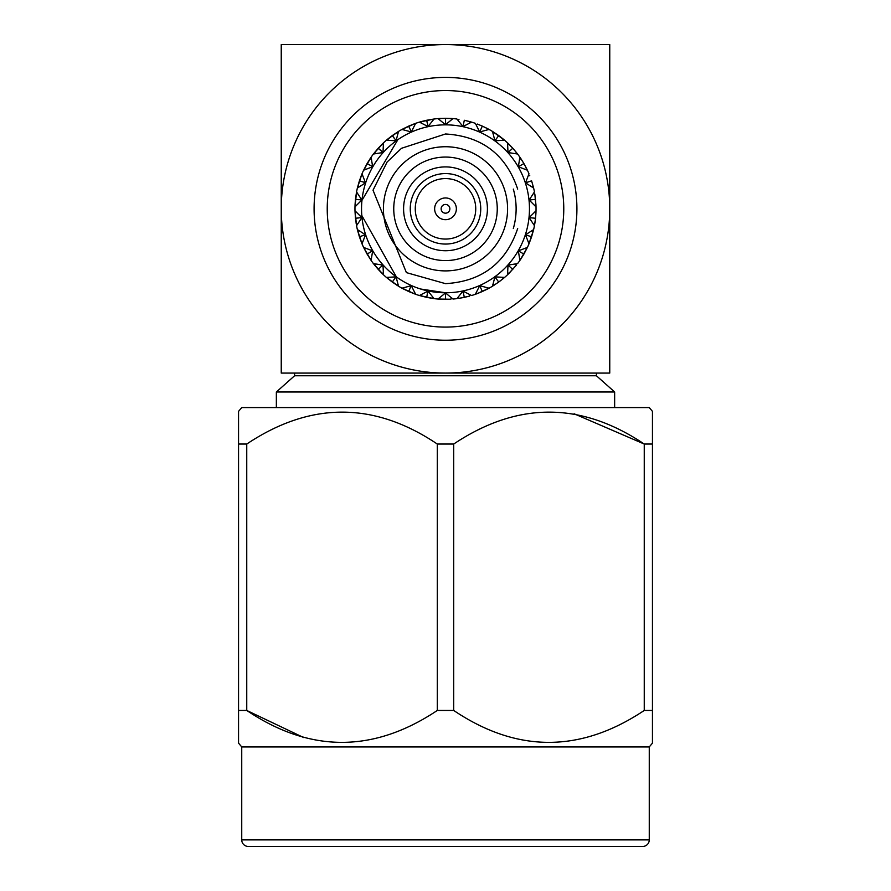 <?xml version="1.0" encoding="UTF-8"?>
<svg xmlns="http://www.w3.org/2000/svg" width="891" height="891" viewBox="0 0 891 891"><rect width="100%" height="100%" fill="white"/><g stroke="black" fill="none" stroke-linecap="round" stroke-linejoin="round"><path stroke-width="1.34" d="M504.373 228.53C521.803 228.53 521.803 228.53 504.373 228.53M504.373 189.104C521.792 189.104 521.792 189.104 504.373 189.104M445.5 292.783A83.966 83.966 0 0 0 529.466 208.817A83.966 83.966 0 0 0 445.5 124.851A83.966 83.966 0 0 0 361.534 208.817A83.966 83.966 0 0 0 445.5 292.783L420.652 289.018M451.559 119.695L450.902 118.436L452.996 118.592L445.5 118.28L445.623 124.595L452.996 118.592A90.537 90.537 0 0 1 456.927 119.004L462.886 126.411L463.186 125.631L463.131 126.466L471.595 122.123A90.537 90.537 0 0 1 475.349 123.337L479.648 131.823L480.093 131.122L479.87 131.924L489.048 129.44A90.537 90.537 0 0 1 492.467 131.411L494.906 140.611L495.485 140.01L495.106 140.756L504.607 140.232A90.537 90.537 0 0 1 507.536 142.872L508.004 152.372L508.705 151.904L508.171 152.55L517.571 154.02A90.537 90.537 0 0 1 519.887 157.206L518.373 166.606L519.152 166.294L518.495 166.817L527.383 170.203A90.537 90.537 0 0 1 528.987 173.801L525.556 182.677L526.381 182.532L525.634 182.911L533.631 188.068A90.537 90.537 0 0 1 534.444 191.921L529.243 199.896L530.078 199.929L529.276 200.141L536.014 206.846A90.537 90.537 0 0 1 536.014 210.788L529.276 217.493L530.078 217.705L529.243 217.738L534.444 225.713A90.537 90.537 0 0 1 533.631 229.566L525.634 234.723L526.381 235.101L525.556 234.957L528.987 243.833A90.537 90.537 0 0 1 527.383 247.431L518.495 250.816L519.152 251.34L518.373 251.039L519.887 260.428A90.537 90.537 0 0 1 517.571 263.613L508.171 265.084L508.705 265.73L508.004 265.262L507.536 274.762A90.537 90.537 0 0 1 504.607 277.402L495.106 276.878L495.485 277.624L494.906 277.023L492.467 286.223A90.537 90.537 0 0 1 489.048 288.194L479.87 285.71L480.093 286.512L479.648 285.811L475.349 294.297A90.537 90.537 0 0 1 471.595 295.511L463.131 291.168L463.186 292.003L462.886 291.223L456.927 298.63A90.537 90.537 0 0 1 452.996 299.042L445.623 293.039L445.5 293.863L445.377 293.039L438.004 299.042L445.6 299.354M513.316 189.104A70.623 70.623 0 0 1 513.316 228.53M445.5 146.737A62.08 62.08 0 0 1 507.58 208.817A62.08 62.08 0 0 1 445.5 270.897A62.08 62.08 0 0 1 383.42 208.817A62.08 62.08 0 0 1 445.5 146.737M445.5 157.061A51.756 51.756 0 0 1 497.256 208.817A51.756 51.756 0 0 1 445.5 260.573A51.756 51.756 0 0 1 393.744 208.817A51.756 51.756 0 0 1 445.5 157.061M445.5 250.727A41.91 41.91 0 0 1 403.59 208.817A41.91 41.91 0 0 1 445.5 166.907A41.91 41.91 0 0 1 487.41 208.817A41.91 41.91 0 0 1 445.5 250.727M445.5 173.578A35.239 35.239 0 0 1 480.739 208.817A35.239 35.239 0 0 1 445.5 244.056A35.239 35.239 0 0 1 410.261 208.817A35.239 35.239 0 0 1 445.5 173.578M445.5 178.579A30.238 30.238 0 0 1 475.738 208.817A30.238 30.238 0 0 1 445.5 239.055A30.238 30.238 0 0 1 415.262 208.817A30.238 30.238 0 0 1 445.5 178.579M445.5 197.958A10.859 10.859 0 0 1 456.359 208.817A10.859 10.859 0 0 1 445.5 219.687A10.859 10.859 0 0 1 434.641 208.817A10.859 10.859 0 0 1 445.5 197.958M445.5 204.451A4.366 4.366 0 0 1 449.866 208.817A4.366 4.366 0 0 1 445.5 213.183A4.366 4.366 0 0 1 441.134 208.817A4.366 4.366 0 0 1 445.5 204.451M445.6 118.28L438.004 118.592A90.537 90.537 0 0 0 434.073 119.004L426.678 120.263L428.114 126.411L434.073 119.004L419.405 122.123A90.537 90.537 0 0 0 415.651 123.337L408.679 126.11L411.352 131.823L415.651 123.337L401.952 129.44A90.537 90.537 0 0 0 398.533 131.411L392.285 135.566L396.094 140.611L398.533 131.411L386.393 140.232A90.537 90.537 0 0 0 383.464 142.872L378.218 148.24L382.996 152.372L383.464 142.872L373.429 154.02A90.537 90.537 0 0 0 371.113 157.206L367.092 163.554L372.627 166.606L371.113 157.206L363.617 170.203A90.537 90.537 0 0 0 362.013 173.801L359.396 180.84L365.444 182.677L362.013 173.801L357.369 188.068A90.537 90.537 0 0 0 356.556 191.921L355.453 199.35L361.757 199.896L356.556 191.921L354.986 206.846A90.537 90.537 0 0 0 354.986 210.788L355.453 218.284L361.724 217.493L354.986 210.788L356.556 225.713A90.537 90.537 0 0 0 357.369 229.566L359.396 236.794L365.366 234.723L357.369 229.566L362.013 243.833A90.537 90.537 0 0 0 363.617 247.431L367.092 254.091L372.505 250.816L363.617 247.431L371.113 260.428A90.537 90.537 0 0 0 373.429 263.613L378.218 269.394L382.829 265.084L373.429 263.613L383.464 274.762A90.537 90.537 0 0 0 386.393 277.402L392.285 282.068L395.894 276.878L386.393 277.402L398.533 286.223A90.537 90.537 0 0 0 401.952 288.194L408.679 291.524L411.13 285.71L401.952 288.194L415.651 294.297A90.537 90.537 0 0 0 419.405 295.511L426.678 297.371L427.869 291.168L419.405 295.511L434.073 298.63A90.537 90.537 0 0 0 438.004 299.042L450.233 299.231M381.793 273.158L383.464 274.762L382.996 265.262L382.295 265.73M375.211 263.948L374.855 265.44M392.285 282.068L398.533 286.223L396.094 277.023L395.515 277.624M359.396 236.794L362.013 243.833L365.444 234.957L364.619 235.101M367.092 254.091L371.113 260.428L372.627 251.039L371.848 251.34M378.218 269.394L381.961 273.303L383.319 272.958M369.81 258.501L371.347 258.624M459.221 298.307L469.368 296.157M450.69 299.209L451.559 297.939M459.01 298.34L464.322 297.371L463.654 294.23M408.679 291.524L415.651 294.297L411.352 285.811L410.907 286.512M426.678 297.371L434.073 298.63L428.114 291.223L427.814 292.003M445.5 293.863L445.5 299.354L450.902 299.198M388.175 138.74L386.393 140.232L395.894 140.756L395.515 140.01M378.218 148.24L373.429 154.02L382.829 152.55L382.295 151.904M374.855 152.194L375.211 153.686M383.319 144.676L381.793 144.476M421.632 121.488L419.405 122.123L427.869 126.466L427.814 125.631M408.679 126.11L401.952 129.44L411.13 131.924L410.907 131.122M392.285 135.566L388.008 138.885L388.209 140.277M404.002 128.349L403.712 129.863M355.064 204.529L354.986 206.846L361.724 200.141L360.922 199.929M355.453 218.284L356.556 225.713L361.757 217.738L360.922 217.705M356.144 223.418L357.491 224.164M359.396 180.84L357.369 188.068L365.366 182.911L364.619 182.532M367.092 163.554L363.617 170.203L372.505 166.817L371.848 166.294M364.631 168.109L365.288 169.502M355.453 199.35L355.052 204.752L356.233 205.531M476.217 292.705L477.32 293.573L475.349 294.297L477.531 293.495M440.31 118.425L450.902 118.436M440.767 118.403L438.004 118.592L445.377 124.595L445.5 123.771M426.678 120.263L421.421 121.544L421.042 122.902M477.32 293.573L489.048 288.194L487.188 289.185L487.288 287.771M502.791 140.277L502.992 138.885L504.607 140.232L492.467 131.411L498.715 135.566L495.485 140.01M507.681 144.676L509.039 144.331L507.536 142.872L512.782 148.24L509.207 144.476M515.789 153.686L516.279 152.361L517.571 154.02L516.145 152.194M519.653 159.01L521.068 158.943L519.887 157.206L523.908 163.554L521.19 159.133M512.782 148.24L516.279 152.361L512.782 148.24L508.705 151.904M525.712 169.502L526.47 168.31L527.383 170.203L523.908 163.554L519.152 166.294M469.958 122.902L469.579 121.544L471.595 122.123L464.322 120.263L463.186 125.631M477.32 124.061L482.321 126.11L477.32 124.061L476.217 124.929M487.288 129.863L487.199 128.449L489.048 129.44L482.321 126.11L480.093 131.122M487.199 128.449L482.321 126.11M502.992 138.873L498.715 135.566M519.653 258.624L521.068 258.691L519.887 260.428L527.383 247.431L523.908 254.091L519.152 251.34M507.681 272.958L509.039 273.303L507.536 274.762L516.145 265.44M515.789 263.948L516.279 265.273L509.207 273.158M502.791 277.357L502.992 278.76L504.607 277.402L498.715 282.068L502.825 278.894M531.604 236.794L528.987 243.833L533.631 229.566L531.604 236.794L526.381 235.101M526.369 249.525L525.712 248.132M521.068 258.68L523.908 254.091M495.485 277.624L498.715 282.068L492.467 286.223L498.715 282.068L496.822 279.462M534.767 205.531L535.948 204.752L536.014 206.846L534.856 194.216M534.767 212.103L535.948 212.882L536.014 210.788L535.547 218.284L535.937 213.105M531.604 180.84L533.631 188.068L531.604 180.84L526.381 182.532M526.47 168.31L523.908 163.554M533.063 231.816L532.139 230.602M533.509 224.164L534.812 223.641L534.444 225.713L535.547 218.284L530.078 217.705M534.812 223.63L535.547 218.284M535.948 204.752L534.812 193.993L533.509 193.481M469.568 121.544L464.322 120.263M482.064 126.7L481.017 129.05M458.108 120.374L458.999 119.294M482.064 290.934L481.797 290.332M427.212 294.843L427.346 294.23M439.441 297.939L440.098 299.198M408.936 290.934L409.983 288.584M432.892 297.26L432.001 298.34M445.5 298.697L445.5 296.135M512.782 269.394L508.705 265.73M492.99 284.485L494.249 285.109M510.855 267.668L512.292 268.959M477.331 293.573L482.321 291.524L480.093 286.512M445.5 120.864L445.5 118.937M464.189 120.898L463.654 123.403M432.892 120.374L432.001 119.294M439.441 119.695L440.098 118.436M530.98 236.594L529.143 235.992M535.547 199.35L530.078 199.929M523.34 253.757L521.669 252.788M534.89 199.417L532.339 199.695M528.396 175.516L529.777 175.75M534.89 218.217L532.339 217.95M532.139 187.043L533.119 186.03M528.396 242.118L529.777 241.884M512.292 148.674L510.855 149.966M492.99 133.149L494.249 132.525M498.336 136.1L496.822 138.172M521.669 164.846L523.34 163.877M530.98 181.04L528.541 181.831M367.66 163.877L369.876 165.158M357.491 193.481L356.188 193.993M361.857 181.641L360.02 181.04M358.861 187.043L357.881 186.03M378.708 148.674L380.613 150.39M362.604 175.516L361.223 175.75M356.11 199.417L358.661 199.695M358.861 230.602L357.881 231.604M356.233 212.103L355.052 212.882M426.811 120.898L427.212 122.791M398.01 133.149L396.751 132.525M414.783 124.929L413.68 124.061M392.664 136.1L394.178 138.172M371.347 159.01L369.932 158.943M408.936 126.7L409.983 129.05M421.042 294.732L421.421 296.09M392.664 281.534L393.8 279.974M414.783 292.705L413.68 293.573M360.02 236.594L361.857 235.992M369.331 252.788L367.66 253.757M356.11 218.217L358.661 217.95M365.288 248.132L364.53 249.324M362.604 242.118L361.223 241.884M403.712 287.771L403.801 289.185M378.708 268.959L380.145 267.668M398.01 284.485L396.751 285.109M388.209 277.357L388.008 278.76M463.186 292.003L464.322 297.371L469.579 296.09L469.958 294.732M482.321 291.524L487.188 289.185M458.999 298.34L458.108 297.26M361.958 200.352L397.876 139.664M396.395 276.934L361.802 215.488M340.462 44.55L371.803 44.55M381.782 44.55L396.974 44.55M532.952 44.55L550.538 44.55M327.231 208.817A118.269 118.269 0 0 0 445.5 327.086A118.269 118.269 0 0 0 563.769 208.817A118.269 118.269 0 0 0 445.5 90.548A118.269 118.269 0 0 0 327.231 208.817M576.911 208.817A131.411 131.411 0 0 1 445.5 340.228A131.411 131.411 0 0 1 314.089 208.817A131.411 131.411 0 0 1 445.5 77.406A131.411 131.411 0 0 1 576.911 208.817M642.689 846.45L248.311 846.45A6.571 6.571 0 0 1 241.739 839.879L649.261 839.879A6.571 6.571 0 0 1 642.689 846.45M649.261 839.879L649.261 746.936L241.739 746.936L241.739 839.879M241.739 746.936L238.554 743.139L238.554 710.45L238.554 734.206M238.554 741.59L238.554 743.139M303.619 737.536L246.751 710.45C310.035 752.995 373.563 752.995 437.303 710.45L437.303 444.041C374.02 401.507 310.502 401.507 246.751 444.041L246.751 710.45L238.554 710.45L238.554 411.364L241.739 407.566L649.261 407.566L652.446 411.364L652.446 444.041L652.446 420.274M652.446 743.139L652.446 710.45L652.446 743.139L649.261 746.936M574.105 413.769L644.249 444.041C580.965 401.507 517.437 401.507 453.697 444.041L453.697 710.45C516.98 752.995 580.498 752.995 644.249 710.45L644.249 444.041L652.446 444.041L652.446 710.45L644.249 710.45M238.554 420.251L238.554 444.041L246.751 444.041M596.424 373.084L596.424 375.768L614.645 391.995L276.355 391.995L276.355 407.566M614.645 391.995L614.645 407.566M596.424 375.768L294.576 375.768L276.355 391.995M294.576 373.084L294.576 375.768M453.697 710.45L437.303 710.45M437.303 444.041L453.697 444.041M274.673 846.45L616.327 846.45M281.244 373.084L281.244 44.55L609.756 44.55L609.756 373.084L281.244 373.084M609.756 208.817A164.256 164.256 0 0 0 445.5 44.561A164.256 164.256 0 0 0 281.244 208.817A164.256 164.256 0 0 0 445.5 373.073A164.256 164.256 0 0 0 609.756 208.817M517.682 189.104C505.988 154.544 481.92 136.178 445.5 133.984L401.518 148.285L387.106 162.028L373.017 190.206L406.407 272.624L445.5 283.65C481.92 281.467 505.988 263.09 517.682 228.53"/></g></svg>
